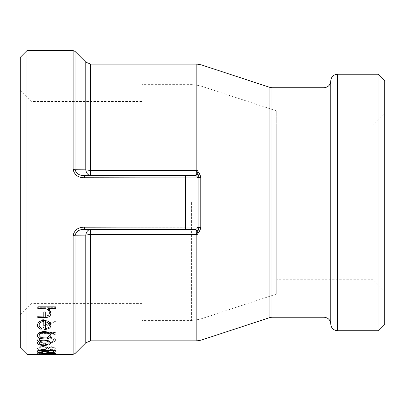 <?xml version="1.0" encoding="UTF-8"?>
<svg xmlns="http://www.w3.org/2000/svg" width="405" height="405" viewBox="0 0 405 405"><rect width="100%" height="100%" fill="white"/><g stroke="black" fill="none" stroke-linecap="round" stroke-linejoin="round"><path stroke-width="0.3" stroke-dasharray="2.02 1.52" d="M73.133 50.6L73.133 169.589C74.571 175.178 78.418 177.891 84.67 177.734L84.67 175.476C79.765 175.836 76.555 173.932 75.041 169.761L85.774 169.837C86.381 173.33 87.976 175.213 90.548 175.476L90.548 170.297L196.293 170.297L196.293 174.358L195.144 175.476L90.548 175.476M26.998 50.6L26.998 354.35M90.548 229.478L195.144 229.478L196.293 230.597L196.293 234.657L90.548 234.657L90.548 229.478L84.67 229.478L90.548 229.478C87.976 229.741 86.381 231.619 85.774 235.118L75.041 235.194C76.555 231.022 79.765 229.119 84.67 229.478L84.67 227.215C78.418 227.058 74.571 229.777 73.133 235.366L73.133 354.35M37.802 333.345L53.551 333.345L53.551 334.9L55.348 334.317L55.348 332.409L37.802 332.409L37.802 333.396L53.551 333.396L53.551 334.95L55.348 334.368L55.348 332.454L37.802 332.454L37.802 333.396M43.649 345.865L45.451 345.865L45.451 343.324L43.649 343.324L43.649 345.91L45.451 345.91L45.451 343.374L43.649 343.374L43.649 345.91M43.649 354.345L45.451 354.127L43.649 354.127L43.649 354.395L44.575 354.395M55.348 353.302L41.659 354.021M55.348 354.37L37.802 354.334M47.739 354.309L37.802 353.985M49.764 353.449L37.802 353.008M45.902 350.831L37.802 350.831L37.802 350.477M55.348 350.477L55.348 351.292M37.802 352.315L37.802 352.623L45.902 351.5C45.654 352.168 47.238 352.532 50.655 352.588C52.994 352.583 54.478 352.391 55.11 352.006L55.348 351.241M37.574 342.913C37.812 344.478 40.009 345.328 44.175 345.465L48.737 344.822L50.848 342.913M37.574 335.568C37.488 336.874 38.475 337.917 40.535 338.691L41.401 338.033L39.148 335.578C39.158 333.836 40.854 332.778 44.246 332.409C47.582 332.773 49.258 333.826 49.273 335.573L49.273 335.623M47.026 338.033L47.846 338.691C49.916 337.957 50.919 336.94 50.848 335.639M39.148 325.028L39.148 325.028C39.163 323.058 40.738 321.869 43.877 321.459L43.877 321.459M41.852 328.349L41.118 329.331M37.574 325.169C37.488 326.962 38.667 328.328 41.118 329.28M43.877 329.771L48.327 328.799L50.028 327.513L50.848 325.2M37.802 316.178L37.802 317.555L44.347 317.555C48.59 317.581 50.757 316.143 50.848 313.242M37.802 306.813L37.802 308.453L45.881 308.701C48.17 309.668 49.304 311.091 49.273 312.979L49.273 313.03M55.799 306.813L55.799 308.453L48.205 308.453M46.57 354.051C41.614 354.117 38.541 353.955 37.351 353.565C38.49 353.049 41.563 352.801 46.57 352.826C51.556 352.796 54.634 353.044 55.799 353.565C54.624 353.955 51.546 354.117 46.57 354.051L46.57 354.097C41.578 354.167 38.505 354.005 37.351 353.616C38.49 353.094 41.563 352.846 46.57 352.871C51.577 352.846 54.655 353.094 55.799 353.616C54.619 354.005 51.541 354.167 46.57 354.097M42.525 352.34L42.525 352.588C39.244 352.512 37.518 352.173 37.351 351.575C37.528 350.836 39.417 350.401 43.016 350.264L47.628 350.933L51.243 350.477C54.143 350.598 55.662 350.963 55.799 351.565C55.622 352.087 54.123 352.391 51.298 352.487L54.002 351.56C54.007 351.17 53.09 350.927 51.248 350.831C49.182 350.983 48.225 351.292 48.377 351.748L46.575 351.748C46.778 351.17 45.542 350.796 42.864 350.629C40.399 350.74 39.163 351.054 39.148 351.565L40.1 352.107L42.525 352.34L42.525 352.639C39.244 352.563 37.518 352.223 37.351 351.621C37.523 350.887 39.412 350.452 43.016 350.315L47.628 350.983L51.243 350.527C54.143 350.649 55.662 351.008 55.799 351.611C55.606 352.137 54.108 352.446 51.298 352.532L54.002 351.611C54.017 351.216 53.095 350.973 51.248 350.877C49.182 351.034 48.225 351.337 48.377 351.793L46.575 351.793C46.783 351.216 45.542 350.846 42.864 350.679C40.399 350.791 39.163 351.105 39.148 351.616L40.1 352.158L42.525 352.391M39.275 346.842L42.91 346.402L47.577 347.5L51.248 346.705C54.138 346.867 55.652 347.384 55.799 348.254C55.703 349.075 54.204 349.545 51.298 349.657L47.577 348.983L42.768 349.885C39.234 349.798 37.427 349.262 37.351 348.285L39.275 346.842L42.91 346.452L47.577 347.551L51.248 346.751C54.143 346.918 55.662 347.434 55.799 348.3C55.703 349.125 54.204 349.591 51.298 349.707L47.577 349.029L42.768 349.935C39.229 349.844 37.422 349.312 37.351 348.33L39.275 346.893M46.57 342.772C41.421 342.984 38.348 342.124 37.351 340.195C38.278 338.099 41.351 337.107 46.57 337.213C51.764 337.097 54.842 338.089 55.799 340.195C54.812 342.124 51.734 342.984 46.57 342.772L46.57 342.822C41.416 343.03 38.343 342.169 37.351 340.24C38.272 338.15 41.345 337.152 46.57 337.259C51.769 337.147 54.847 338.14 55.799 340.24C54.802 342.174 51.724 343.035 46.57 342.822M37.802 322.167L41.852 322.167L41.852 328.227L55.799 321.175L43.649 320.922L43.649 319.267L41.852 319.267L41.852 320.922L37.802 320.922L37.802 322.218L41.852 322.218L41.852 328.278L55.799 320.968L43.649 320.968L43.649 319.317L41.852 319.317L41.852 320.968L37.802 320.968L37.802 322.218M43.649 317.94L45.451 317.94L45.451 311.809L43.649 311.809L43.649 317.986L45.451 317.986L45.451 311.86L43.649 311.86L43.649 317.986M37.802 308.914L55.348 308.914L55.348 307.289L37.802 307.289L37.802 308.964L55.348 308.964L55.348 307.334L37.802 307.334L37.802 308.964M84.67 177.734L197.554 177.972L198.89 177.36A2.698 0.486 0 0 0 200.779 177.76L200.014 174.479L196.83 169.857L196.293 170.297M196.4 170.13L198.47 175.279L198.89 177.36L198.89 227.595L197.554 226.982L185.49 227.215L185.49 175.476L195.144 175.476A2.698 2.42 90 0 1 197.554 177.972M90.548 340.853L90.548 234.657A6.748 1.569 180 0 0 85.774 235.118L85.774 342.827M196.293 234.657L196.83 235.097L200.014 230.47L200.779 227.19L200.779 177.76M85.774 62.122L85.774 169.837A6.748 1.569 0 0 0 90.548 170.297L90.548 64.101M84.67 227.215L185.49 227.215L185.49 229.478L195.144 229.478A2.698 2.42 90 0 0 197.554 226.982M330.748 80.975L330.748 323.975M378.002 74.226L378.002 330.728M384.75 80.975L384.75 323.975M20.25 57.353L20.25 347.601M20.25 314.943L20.25 90.006L20.25 314.943L31.808 303.391L31.808 101.564L31.808 303.391L141.75 303.391L141.75 202.475L141.75 320.603L141.75 84.351L141.75 303.391M384.75 291.286L384.75 113.668L384.75 291.286L373.192 279.728L373.192 125.221L373.192 279.728L276.752 279.728L276.752 125.221L276.752 293.984L276.752 110.965L276.752 279.728M45.451 321.59L48.073 322.78L49.273 325.306M44.165 344.893C41.006 344.776 39.336 344.118 39.148 342.913L39.148 342.959M39.148 342.913C39.315 341.643 40.986 340.914 44.165 340.721L44.165 340.767M44.165 340.721C47.355 340.914 49.061 341.643 49.273 342.913L49.273 342.959M50.66 352.34C48.347 352.259 47.35 351.98 47.674 351.5L47.699 350.877M53.551 350.831L47.699 350.831M55.348 354.35L37.802 354.4M45.451 354.345L43.649 354.395M54.002 353.611C52.934 353.231 50.458 353.059 46.575 353.089L39.148 353.611C40.206 353.919 42.682 354.046 46.575 353.99L54.002 353.56C52.934 353.18 50.458 353.008 46.575 353.038L46.575 353.089M46.575 353.038L42.16 353.175M42.16 353.125L39.148 353.611M39.148 353.56C40.206 353.869 42.682 354 46.575 353.945C50.438 354 52.913 353.874 54.002 353.56M48.377 348.31C48.433 348.857 49.4 349.186 51.273 349.297C53.111 349.196 54.017 348.872 54.002 348.325C54.067 347.758 53.166 347.404 51.308 347.262C49.42 347.389 48.443 347.733 48.377 348.31L48.377 348.259C48.433 348.811 49.4 349.14 51.273 349.247L51.273 349.297M42.717 349.535C45.218 349.429 46.504 349.019 46.575 348.295C46.499 347.576 45.269 347.136 42.879 346.974C40.399 347.125 39.153 347.576 39.148 348.325C39.103 349.024 40.292 349.424 42.717 349.535L42.717 349.485C45.218 349.383 46.504 348.968 46.575 348.249L46.575 348.295M51.273 349.247C53.111 349.145 54.017 348.821 54.002 348.28L54.002 348.325M54.002 348.28C54.067 347.713 53.166 347.358 51.308 347.212L51.308 347.262M51.308 347.212C49.42 347.338 48.443 347.687 48.377 348.259M46.575 348.249C46.499 347.531 45.269 347.085 42.879 346.923L42.879 346.974M42.879 346.923C40.399 347.075 39.153 347.525 39.148 348.28L39.148 348.325M39.148 348.28C39.103 348.973 40.292 349.378 42.717 349.485M54.002 340.22C53.09 338.661 50.615 337.942 46.575 338.069L42.16 338.403C40.277 338.747 39.275 339.35 39.148 340.22C40.039 341.709 42.51 342.352 46.575 342.159C50.61 342.357 53.085 341.709 54.002 340.22L54.002 340.17C53.09 338.61 50.615 337.897 46.575 338.018L46.575 338.069M46.575 338.018L42.16 338.403M42.16 338.352C40.277 338.701 39.275 339.304 39.148 340.17L39.148 340.22M39.148 340.17C40.065 341.658 42.54 342.306 46.575 342.109C50.61 342.306 53.085 341.658 54.002 340.17M43.649 326.126L43.649 322.218L51.273 322.218L43.649 326.126L43.649 322.218M43.649 322.167L51.273 322.218M51.273 322.167L43.649 326.076M73.133 169.589A2.698 0.582 180 0 1 75.041 169.761L75.041 51.394M196.293 174.358A2.698 2.253 180 0 1 198.47 175.279L200.014 174.479M75.041 353.56L75.041 235.194A2.698 0.582 0 0 1 73.133 235.366M200.779 227.19A2.698 0.486 -0 0 0 198.89 227.595L198.47 229.67L196.4 234.819M196.293 230.597A2.698 2.253 180 0 0 198.47 229.67L200.014 230.47M201.047 64.775L201.047 340.175M196.83 64.101L196.83 169.857M196.83 235.097L196.83 340.853M337.502 74.226L337.502 330.728M324 317.226L324 87.728M271.973 87.728L271.973 317.226M269.867 317.566L269.867 87.389M191.428 202.475L191.428 320.603L191.428 202.475M199.857 175.785L199.857 319.251L199.857 175.785M276.752 125.221L373.192 125.221L384.75 113.668M141.75 101.564L31.808 101.564L20.25 90.006M276.752 110.965L199.857 85.698L191.428 84.351L141.75 84.351M276.752 293.984L199.857 319.251L191.428 320.603L141.75 320.603"/><path stroke-width="0.61" d="M37.802 354.35L26.998 354.35L26.998 50.6L73.133 50.6L73.133 169.589A2.698 0.582 -0 0 1 75.041 169.761C76.555 173.927 79.765 175.836 84.67 175.476L195.144 175.476L196.293 174.358L196.293 170.297L196.83 169.857L200.014 174.479L200.779 177.76L200.779 227.19L200.014 230.47L196.83 235.097L196.293 234.657L196.293 230.597L195.144 229.478L84.67 229.478C79.765 229.119 76.555 231.022 75.041 235.194L85.774 235.118A6.748 1.569 180 0 1 90.548 234.657L196.293 234.657M85.774 342.827L90.548 340.853L90.548 229.478C87.976 229.741 86.381 231.619 85.774 235.118L85.774 342.827L75.041 353.56L75.041 235.194A2.698 0.582 180 0 1 73.133 235.366C74.571 229.777 78.418 227.058 84.67 227.215L197.554 226.982L198.89 227.595A2.698 0.486 180 0 1 200.779 227.19M196.4 234.819L198.47 229.67L198.89 227.595L198.89 177.36L197.554 177.972L84.67 177.734C78.418 177.891 74.571 175.178 73.133 169.589M37.802 353.059L55.348 353.302L40.951 354.046L55.348 354.37L37.802 354.4L50.428 354.35L37.802 354.036L50.458 353.459L37.802 353.059L55.348 353.352M41.659 354.021L55.348 354.37M37.802 354.385L47.739 354.309M37.802 354.036L49.764 353.449M37.802 352.365L45.902 351.105L37.802 350.877L37.802 350.527L55.348 350.527L55.11 352.051C54.488 352.436 53.004 352.633 50.655 352.639C47.243 352.578 45.659 352.218 45.902 351.55L37.802 352.674L37.802 352.365L45.902 351.155L45.902 350.877M55.348 350.527L37.802 350.527M50.848 342.964L48.727 340.802L44.175 339.992C39.994 340.261 37.792 341.233 37.574 342.913L37.574 342.964C37.802 344.523 39.999 345.374 44.175 345.516L48.737 344.873L50.848 342.964L48.727 340.853L44.175 340.043C39.994 340.311 37.792 341.283 37.574 342.964M50.848 335.689L50.848 335.639C50.802 333.32 48.554 331.923 44.11 331.442C39.776 331.923 37.599 333.295 37.574 335.568L37.574 335.613C37.488 336.925 38.475 337.967 40.535 338.742L41.401 338.084L39.148 335.629C39.163 333.877 40.864 332.819 44.246 332.454C47.582 332.819 49.258 333.877 49.273 335.623L47.026 338.084L47.846 338.742C49.911 338.008 50.914 336.99 50.848 335.689C50.802 333.371 48.554 331.968 44.11 331.487C39.776 331.968 37.599 333.345 37.574 335.613M49.273 335.598L47.026 338.084M43.877 329.721L43.877 321.509C40.743 321.909 39.169 323.099 39.148 325.073C39.103 326.481 39.999 327.584 41.852 328.394L41.852 328.349C40.004 327.539 39.103 326.43 39.148 325.028M43.877 321.509L43.877 329.771L48.327 328.85C50.068 327.903 50.908 326.703 50.848 325.245L50.696 324.081L49.699 322.375L48.458 321.383L44.175 320.193C39.796 320.74 37.594 322.395 37.574 325.169L37.574 325.22C37.473 326.997 38.652 328.369 41.118 329.331L41.852 328.394M49.273 312.979C49.425 314.427 48.585 315.434 46.752 316.016L37.802 316.224L37.802 317.601L44.347 317.601C48.59 317.631 50.757 316.194 50.848 313.293L50.681 311.916L49.532 309.734L48.261 308.504M46.752 316.016L37.802 316.224M55.799 306.863L37.802 306.813L55.799 306.863L55.799 308.504L48.205 308.504L50.848 313.293M196.293 170.297L90.548 170.297A6.748 1.569 -0 0 1 85.774 169.837L75.041 169.761L75.041 51.394L73.133 50.6M196.83 169.857L196.83 64.101L90.548 64.101L90.548 175.476C87.976 175.213 86.381 173.33 85.774 169.837L85.774 62.122L75.041 51.394M197.554 226.982A2.698 2.42 -90 0 1 195.144 229.478L185.49 229.478L185.49 175.476L195.144 175.476A2.698 2.42 -90 0 1 197.554 177.972M330.748 202.475L330.748 80.975C331.148 76.874 333.401 74.626 337.502 74.226L337.502 330.728C333.401 330.328 331.148 328.075 330.748 323.975L330.748 202.475M378.002 74.226L384.75 80.975L384.75 323.975L378.002 330.728L378.002 74.226L337.502 74.226M26.998 354.35L20.25 347.601L20.25 57.353L26.998 50.6M37.802 306.863L37.802 308.504L45.881 308.752C48.17 309.714 49.304 311.141 49.273 313.03C49.425 314.477 48.585 315.49 46.752 316.062M44.175 320.193L44.175 320.244C39.791 320.785 37.594 322.446 37.574 325.22M48.458 321.383L44.175 320.244M50.848 325.245L48.458 321.428M45.451 321.641L45.451 328.728C48.068 328.141 49.344 327.002 49.273 325.306L48.073 322.831L45.451 321.641L45.451 328.683C48.058 328.091 49.334 326.951 49.273 325.255M49.273 342.959C49.045 344.164 47.339 344.822 44.165 344.938C41.006 344.827 39.336 344.169 39.148 342.959C39.315 341.693 40.986 340.959 44.165 340.767C47.35 340.959 49.056 341.688 49.273 342.959M49.273 342.913C49.045 344.113 47.339 344.776 44.165 344.893L44.165 344.938M53.551 350.877L47.699 350.877L47.674 351.545C47.35 352.026 48.347 352.309 50.66 352.391C52.939 352.299 53.905 352.026 53.551 351.56L53.551 351.515C53.905 351.975 52.939 352.254 50.66 352.34L50.66 352.391M45.451 354.39L44.575 354.395M200.779 177.76A2.698 0.486 180 0 1 198.89 177.36L198.47 175.279A2.698 2.253 180 0 0 196.293 174.358M200.014 174.479L198.47 175.279L196.4 170.13M84.67 177.734L84.67 175.476M196.293 230.597A2.698 2.253 -0 0 0 198.47 229.67L200.014 230.47M84.67 229.478L84.67 227.215M55.348 354.35L73.133 354.35L73.133 235.366M330.748 80.975C330.348 85.075 328.101 87.328 324 87.728L324 317.226L271.973 317.226L271.973 87.728L269.867 87.389L269.867 317.566L201.047 340.175L201.047 64.775L196.83 64.101M201.047 340.175L196.83 340.853L196.83 235.097M196.83 340.853L90.548 340.853M90.548 64.101L85.774 62.122M378.002 330.728L337.502 330.728M324 317.226C328.101 317.626 330.348 319.874 330.748 323.975M324 87.728L271.973 87.728M271.973 317.226L269.867 317.566M269.867 87.389L201.047 64.775M73.133 354.35L75.041 353.56"/></g></svg>
